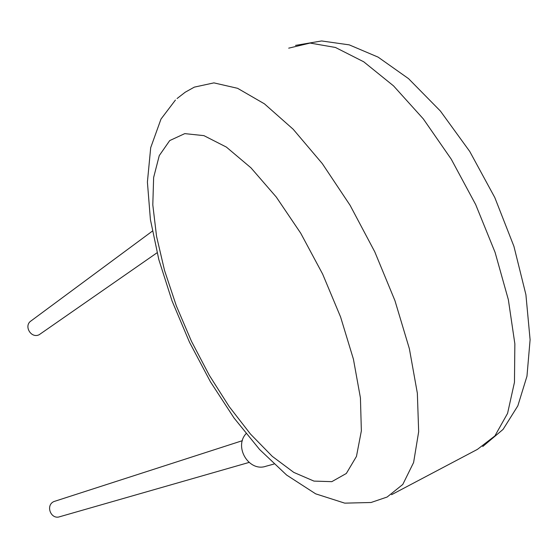 <?xml version="1.0" encoding="UTF-8"?>
<svg xmlns="http://www.w3.org/2000/svg" width="558" height="558" viewBox="0 0 558 558"><rect width="100%" height="100%" fill="white"/><g stroke="black" fill="none" stroke-linecap="round" stroke-linejoin="round"><path stroke-width="0.84" d="M157.07 252.76L39.165 334.73C31.095 338.852 23.408 325.802 31.039 320.92L152.355 231.138M242.374 440.68L53.903 501.551C45.261 505.318 50.862 519.91 59.734 516.729L249.028 462.442M246.029 433.692C233.656 447.125 249.105 472.27 265.999 466.23L273.964 464.047M331.836 481.652L346.337 473.463L356.464 456.402L361.361 430.867L360.426 397.896L353.423 359.185L340.596 317.014L322.643 274.083L300.72 233.209L276.287 197.058L250.967 167.832L226.374 147.082L203.921 135.636L184.761 133.627L169.716 140.581L159.267 155.598L153.638 177.479L152.801 204.87L156.554 236.341L164.547 270.49L176.356 305.924L191.464 341.28L209.292 375.269L229.192 406.601L250.451 434.033L272.269 456.346L293.759 472.382L313.959 481.101L331.836 481.652M177.074 98.522L185.249 92.196L194.33 87.132L213.902 82.877L237.575 88.303L264.422 103.83L293.173 129.24L322.294 163.606L350.068 205.26L374.802 251.888L394.959 300.692L409.377 348.736L417.349 393.216L418.667 431.746L413.604 462.526L402.792 484.442L387.14 497.025L371.049 502.5L344.732 503.142L315.64 493.83L286.603 475.039L259.596 449.49L234.032 417.991L210.429 381.777L189.525 342.277L172.094 301.034L158.842 259.637L150.409 219.58L147.403 182.096L150.702 147.668L160.99 119.077L175.428 100.049M391.563 494.695L477.418 449.378L494.897 435.924L507.571 413.38L514.469 382.279L514.853 343.777L508.352 299.688L495.085 252.369L475.681 204.577L451.255 159.183L423.299 118.875L393.536 85.883L363.718 61.792L335.449 47.465L310.095 43.064L288.695 48.162M482.726 446.54L503.079 429.395L517.845 405.826L526.968 376.204L530.1 339.745L525.908 294.666L513.925 246.343L494.8 197.553L469.745 151.455L440.408 111.056L408.533 78.643L378.115 57.132L349.252 44.87L321.603 40.957L295.531 45.393"/></g></svg>
